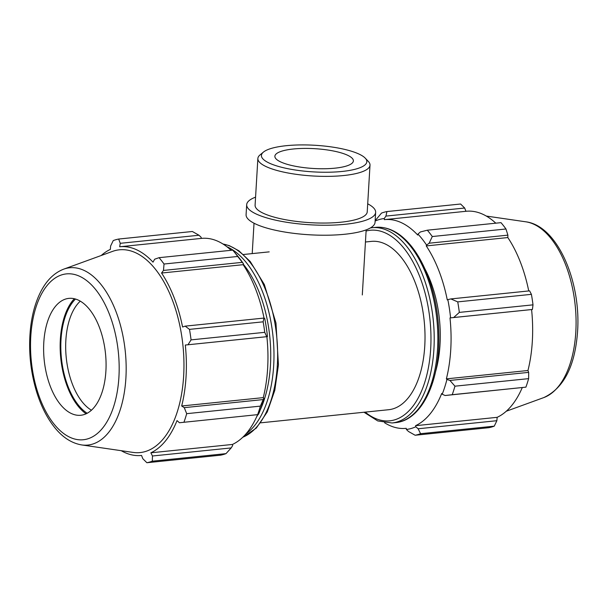 <?xml version="1.0" encoding="UTF-8"?>
<svg xmlns="http://www.w3.org/2000/svg" width="608" height="608" viewBox="0 0 608 608"><rect width="100%" height="100%" fill="white"/><g stroke="black" fill="none" stroke-linecap="round" stroke-linejoin="round"><path stroke-width="0.91" d="M258.18 414.671L259.092 412.984A106.035 55.617 -95.8 0 0 263.811 398.217L260.361 406.121A112.807 59.174 84.2 0 1 257.64 414.641L179.436 422.742L177.012 420.592A104.91 55.032 -95.8 0 1 150.868 452.808L152.456 455.992L152.319 461.183A112.807 59.174 84.2 0 1 146.878 462.726L142.819 458.713L141.542 455.445A104.91 55.032 -95.8 0 1 141.299 455.468L141.542 455.445M257.564 414.74A104.91 55.032 84.2 0 1 232.454 444.448L232.666 445.542L231.192 447.921L225.994 453.636A112.807 59.174 84.2 0 1 220.552 455.179L146.878 462.726M101.209 255.512A104.91 55.032 -95.8 0 1 110.344 249.409L110.618 246.035L113.24 240.586A112.807 59.174 84.2 0 1 118.682 239.043L192.356 231.496L198.991 235.243L201.134 237.295L201.256 238.412A104.91 55.032 84.2 0 1 201.491 238.389A104.91 55.032 84.2 0 1 231.101 250.298M243.466 263.842A106.035 55.617 -95.8 0 0 237.766 256.173L233.662 251.233A112.807 59.174 84.2 0 1 237.705 256.47L243.466 263.842L243.132 264.685A104.91 55.032 84.2 0 1 264.047 318.128M267.467 336.619A106.035 55.617 -95.8 0 0 264.708 318.394L263.918 318.075L263.158 321.822A112.807 59.174 84.2 0 1 264.746 332.333L266.737 336.68L267.467 336.619L266.882 336.68A104.91 55.032 84.2 0 1 263.256 397.624L263.811 398.217M257.64 414.641L179.436 422.742M233.662 251.233A112.807 59.174 84.2 0 0 232.735 250.131L159.06 257.678L154.675 259.198L153.018 262.162A104.91 55.032 -95.8 0 0 136.625 249.774A104.91 55.032 -95.8 0 0 119.913 246.749A104.91 55.032 -95.8 0 0 119.677 246.772L120.255 243.314L198.991 235.243M118.682 239.043L120.255 243.314M237.705 256.47L164.031 264.024L163.484 270.431L242.22 262.36M159.06 257.678A112.807 59.174 84.2 0 1 164.031 264.024M266.882 336.68L185.303 345.04L266.737 336.68M264.746 332.333L191.072 339.88L187.994 344.751M75.491 299.037A62.274 32.665 -95.8 0 0 61.423 358.196A62.274 32.665 -95.8 0 0 87.195 413.273M91.466 410.225A58.756 30.818 84.2 0 1 66.249 357.702A58.756 30.818 84.2 0 1 80.294 301.158M86.1 413.82A63.536 33.326 84.2 0 1 60.77 358.264A63.536 33.326 84.2 0 1 74.313 298.726M121.205 450.68A104.91 55.032 -95.8 0 0 141.299 455.468M262.998 399.593L184.262 407.656L186.686 413.668A112.807 59.174 84.2 0 1 183.966 422.188M184.262 407.656L181.678 405.984A104.91 55.032 -95.8 0 0 185.303 345.04M263.918 318.075L185.182 326.139L189.483 329.376A112.807 59.174 84.2 0 1 191.072 339.88M185.182 326.139L182.575 327.013A104.91 55.032 -95.8 0 0 161.553 273.038L163.484 270.431M63.696 269.154L112.518 251.393A101.916 53.458 84.2 0 1 135.63 252.753A101.916 53.458 84.2 0 1 183.95 367.62A101.916 53.458 84.2 0 1 133.114 452.42L81.7 444.934C71.653 443.232 62.639 437.418 54.659 427.485C47.173 418.144 41.215 406.448 36.792 392.403C30.484 371.792 28.348 350.778 30.4 329.346C31.874 315.149 35.218 302.822 40.417 292.364C46.254 280.668 54.013 272.931 63.696 269.154A89.118 46.748 84.2 0 1 83.904 270.34A89.118 46.748 84.2 0 1 125.894 378.153A89.118 46.748 84.2 0 1 81.7 444.934M152.319 461.183L225.994 453.636M231.192 447.921L152.456 455.992M186.686 413.668L260.361 406.121M189.483 329.376L263.158 321.822M232.454 444.448L150.868 452.808M263.256 397.624L181.678 405.984M243.132 264.685L161.553 273.038M78.219 300.071A58.756 30.818 84.2 0 1 106.073 366.29A58.756 30.818 84.2 0 1 76.768 415.173A58.756 30.818 84.2 0 1 71.478 413.569A58.756 30.818 84.2 0 1 43.791 354.996A58.756 30.818 84.2 0 1 64.896 299.288A58.756 30.818 84.2 0 1 78.219 300.071M445.117 395.519L452.223 394.698A112.807 59.174 -95.8 0 0 454.951 386.186L449.935 380.441L446.926 379.453A106.035 55.617 84.2 0 1 442.206 394.22L445.117 395.519L525.905 387.152L452.223 394.698M446.926 379.453L446.378 378.868A104.91 55.032 -95.8 0 0 449.996 317.923L453.674 317.528L459.329 312.398A112.807 59.174 -95.8 0 0 457.74 301.887L450.855 298.923L447.83 299.638A106.035 55.617 84.2 0 1 450.589 317.855M447.83 299.638L447.268 299.896A104.91 55.032 -95.8 0 0 426.246 245.921L426.58 245.085L429.157 243.208L432.288 236.535A112.807 59.174 -95.8 0 0 427.318 230.196L420.356 231.975L417.962 234.088A106.035 55.617 84.2 0 1 426.58 245.085M417.962 234.088L417.719 235.045A104.91 55.032 -95.8 0 0 384.613 219.625A104.91 55.032 -95.8 0 0 384.37 219.655L384.256 218.53L385.928 216.091L386.939 211.561A112.807 59.174 -95.8 0 0 381.497 213.104L375.151 220.666M375.128 221.061A106.035 55.617 84.2 0 1 384.256 218.53M384.598 422.78A104.91 55.032 -95.8 0 0 406 428.351A104.91 55.032 -95.8 0 0 406.235 428.328L406.357 429.446L408.5 431.498L415.135 435.244A112.807 59.174 -95.8 0 0 420.576 433.702L418.137 428.769L415.788 426.778A106.035 55.617 84.2 0 1 406.357 429.446M415.788 426.778L415.568 425.684A104.91 55.032 -95.8 0 0 441.712 393.475L442.206 394.22M424.825 268.69A84.603 44.376 84.2 0 1 435.427 372.157M446.378 378.868L527.957 370.508L528.679 372.37L449.935 380.441M454.951 386.186L528.626 378.64L528.679 372.37M415.568 425.684L497.146 417.331L496.873 420.706L418.137 428.769M420.576 433.702L494.251 426.155L496.873 420.706M427.318 230.196L500.992 222.65A112.807 59.174 84.2 0 1 505.962 228.988L432.288 236.535M457.74 301.887L531.415 294.34L529.598 290.86L450.855 298.923M385.928 216.091L464.672 208.027L460.613 204.014L386.939 211.561M464.672 208.027L465.956 211.295A104.91 55.032 84.2 0 1 466.192 211.272A104.91 55.032 84.2 0 1 482.904 214.297A104.91 55.032 84.2 0 1 495.801 223.182M429.157 243.208L507.893 235.144L505.962 228.988M507.893 235.144L507.832 237.561A104.91 55.032 84.2 0 1 528.732 290.943M531.415 294.34A112.807 59.174 84.2 0 1 533.003 304.851L459.329 312.398M453.674 317.528L532.41 309.464L533.003 304.851M532.41 309.464L531.582 309.563A104.91 55.032 84.2 0 1 527.957 370.508M528.626 378.64A112.807 59.174 84.2 0 1 525.905 387.152M522.257 387.615A104.91 55.032 84.2 0 1 497.146 417.331M494.251 426.155A112.807 59.174 84.2 0 1 488.809 427.69L415.135 435.244M449.996 317.923L531.582 309.563M426.246 245.921L507.832 237.561M365.446 241.999L371.42 241.391A84.603 44.376 84.2 0 1 384.902 243.831A84.603 44.376 84.2 0 1 424.984 333.701A84.603 44.376 84.2 0 1 388.672 409.716L260.741 422.818M263.454 152.084L260.026 154.926A56.172 14.182 3.4 0 0 257.868 158.506A56.172 14.182 3.4 0 0 266.365 166.714A56.172 14.182 3.4 0 0 328.974 176.358A56.172 14.182 3.4 0 0 370.006 165.171A56.172 14.182 3.4 0 0 368.288 161.363L365.218 158.133A52.797 13.33 -176.6 0 1 334.826 172.011A52.797 13.33 -176.6 0 1 269.412 163.164A52.797 13.33 -176.6 0 1 263.454 152.084A52.797 13.33 -176.6 0 1 314.921 145.274A52.797 13.33 -176.6 0 1 365.218 158.133M257.868 158.506L255.094 205.192A56.172 14.182 3.4 0 0 263.591 213.393A56.172 14.182 3.4 0 0 326.2 223.037A56.172 14.182 3.4 0 0 367.232 211.85L370.006 165.171M280.828 161.994A39.322 9.926 3.4 0 0 324.657 168.743A39.322 9.926 3.4 0 0 353.377 160.915A39.322 9.926 3.4 0 0 347.434 155.169A39.322 9.926 3.4 0 0 303.605 148.42A39.322 9.926 3.4 0 0 274.877 156.248A39.322 9.926 3.4 0 0 280.828 161.994M255.565 197.152A64.6 16.31 3.4 0 0 246.681 204.691L246.088 214.677A64.6 16.31 3.4 0 0 255.862 224.116A64.6 16.31 3.4 0 0 327.864 235.205A64.6 16.31 3.4 0 0 375.052 222.338L375.645 212.352A64.6 16.31 3.4 0 0 367.711 203.817M246.681 204.691A64.6 16.31 3.4 0 0 256.454 214.122A64.6 16.31 3.4 0 0 328.457 225.218A64.6 16.31 3.4 0 0 375.645 212.352M246.027 433.823A98.139 51.475 -95.8 0 0 273.676 365.704A98.139 51.475 -95.8 0 0 227.438 246.97A98.139 51.475 -95.8 0 0 226.86 246.711M243.314 264.229A95.79 50.244 84.2 0 1 270.446 365.332A95.79 50.244 84.2 0 1 260.216 410.005M257.853 414.709A95.79 50.244 84.2 0 1 256.629 416.845M223.022 244.036A98.139 51.475 84.2 0 1 231.086 246.597A98.139 51.475 84.2 0 1 277.332 365.324A98.139 51.475 84.2 0 1 242.812 437.213M79.633 276.29A83.372 43.73 -95.8 0 0 30.78 336.482A83.372 43.73 -95.8 0 0 70.064 437.35A83.372 43.73 -95.8 0 0 118.917 377.158A83.372 43.73 -95.8 0 0 79.633 276.29M437.555 348.908A98.139 51.475 84.2 0 1 395.686 422.606C418.98 420.622 436.552 388.808 438.664 348.475C440.07 319.436 435.366 292.638 424.551 268.082C420.47 259.145 415.773 251.484 410.468 245.108C399.707 232.317 388.117 226.396 375.683 227.346A98.139 51.475 84.2 0 1 391.316 230.181A98.139 51.475 84.2 0 1 437.555 348.908M363.994 412.247L377.743 420.934L392.038 422.978A98.139 51.475 -95.8 0 0 433.907 349.288A98.139 51.475 -95.8 0 0 387.668 230.554A98.139 51.475 -95.8 0 0 372.035 227.719L375.683 227.346M366.092 231.032A95.79 50.244 84.2 0 1 385.54 233.031A95.79 50.244 84.2 0 1 430.677 348.916A95.79 50.244 84.2 0 1 365.226 412.118M543.795 397.586C563.897 388.102 575.16 365.94 577.6 331.109C581.05 281.132 557.27 225.591 525.791 221.806A89.118 46.748 84.2 0 1 533.816 224.246A89.118 46.748 84.2 0 1 575.806 332.059A89.118 46.748 84.2 0 1 543.795 397.586L506.289 411.228M222.9 243.96L229.284 245.632L238.845 250.77L250.238 261.524L264.328 284.498L275.971 323.015L278.434 364.891L274.793 390.344L267.262 411.95L256.348 428.047L242.706 437.319M119.913 246.749L201.491 238.389M392.038 422.978L395.686 422.606M372.035 227.719L370.394 227.939M384.613 219.625L466.192 211.272M525.791 221.806L486.294 216.06M243.496 254.494L269.2 251.864M362.3 294.948L366.16 229.877M252.214 253.604L254.022 223.22"/></g></svg>
